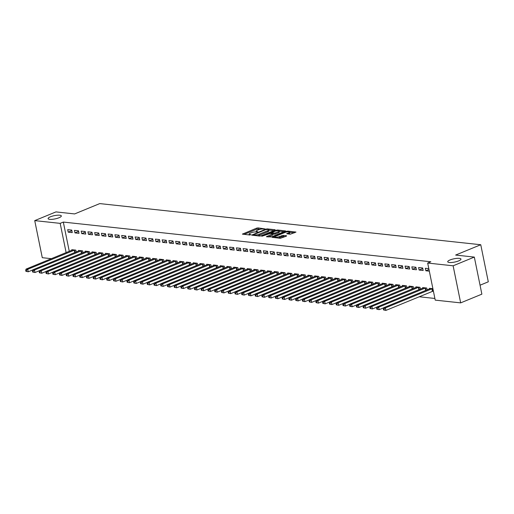 <?xml version="1.0" encoding="UTF-8"?>
<svg xmlns="http://www.w3.org/2000/svg" width="514" height="514" viewBox="0 0 514 514"><rect width="100%" height="100%" fill="white"/><g stroke="black" fill="none" stroke-linecap="round" stroke-linejoin="round"><path stroke-width="0.77" d="M265.031 228.929L258.073 227.901L256.64 228.145L242.415 234.127L249.695 234.994L250.948 234.628L249.862 234.455A3.315 0.816 -11.5 0 1 249.084 234.101A3.315 0.816 -11.5 0 1 250.209 233.208L251.365 232.733A3.315 0.816 -11.5 0 1 255.953 231.949L257.867 231.878L257.032 231.506A3.315 0.816 -11.5 0 1 256.248 231.152A3.315 0.816 -11.5 0 1 257.379 230.266L258.536 229.79A3.315 0.816 -11.5 0 1 263.117 229.006L265.031 228.929M450.026 259.962A6.753 1.67 -11.5 0 0 447.726 261.774A6.753 1.67 -11.5 0 0 451.729 262.487A6.753 1.67 -11.5 0 0 458.661 260.894A6.753 1.67 -11.5 0 0 460.962 259.082A6.753 1.67 -11.5 0 0 456.959 258.369A6.753 1.67 -11.5 0 0 450.026 259.962M50.398 216.812A6.753 1.67 -11.5 0 0 48.098 218.623A6.753 1.67 -11.5 0 0 52.1 219.337A6.753 1.67 -11.5 0 0 59.033 217.743A6.753 1.67 -11.5 0 0 61.333 215.931A6.753 1.67 -11.5 0 0 57.33 215.218A6.753 1.67 -11.5 0 0 50.398 216.812M290.294 234.198L295.974 232.077L287.911 231.12L286.478 231.364L272.253 237.346L280.316 238.303L286.446 236.125L286.555 235.733L283.214 235.373L279.449 236.575A2.769 0.687 -11.5 0 1 276.603 237.23A2.769 0.687 -11.5 0 1 274.958 236.941A2.769 0.687 -11.5 0 1 275.902 236.196L285.039 232.437A2.769 0.687 -11.5 0 1 287.879 231.788A2.769 0.687 -11.5 0 1 289.523 232.077A2.769 0.687 -11.5 0 1 288.579 232.823L286.703 233.729L290.294 234.198M427.68 263.052L453.123 265.796L460.666 302.874L435.223 300.125L427.68 263.052L430.822 261.761L63.318 222.074L60.177 223.365L66.126 252.625M51.406 258.677L42.276 257.694L34.734 220.622L55.936 211.903L74.626 213.927L99.755 203.595L480.757 244.735L455.629 255.066L474.326 257.084L453.123 265.796M34.734 220.622L60.177 223.365M275.022 230.131L275.125 229.739L267.312 228.897L265.879 229.141L251.654 235.123L259.711 236.074L261.144 235.83L275.022 230.131M277.611 230.009L285.675 230.959L271.443 236.941L266.425 236.716L272.754 233.851L270.293 233.497L261.825 236.247L276.179 230.253L277.611 230.009L277.746 230.677M480.044 285.206L488.3 281.813L480.757 244.735M418.602 267.543L419.109 270.049L423.163 270.486L422.649 267.98L418.602 267.543M427.108 289.883L426.729 288.02L422.681 287.583L422.797 288.148M405.109 266.091L405.617 268.591L409.664 269.028L409.157 266.528L405.109 266.091M413.609 288.425L413.23 286.568L409.183 286.131L409.298 286.696M391.61 264.633L392.118 267.139L396.166 267.576L395.658 265.07L391.61 264.633M400.117 286.966L399.738 285.109L395.684 284.672L395.799 285.238M378.111 263.174L378.625 265.68L382.673 266.117L382.159 263.611L378.111 263.174M386.618 285.508L386.239 283.651L382.191 283.214L382.307 283.779M364.619 261.716L365.126 264.222L369.174 264.659L368.666 262.153L364.619 261.716M373.119 284.049L372.74 282.192L368.692 281.756L368.808 282.321M351.12 260.257L351.627 262.763L355.682 263.2L355.168 260.694L351.12 260.257M359.627 282.597L359.247 280.734L355.2 280.297L355.315 280.862M337.621 258.799L338.135 261.305L342.183 261.742L341.675 259.236L337.621 258.799M346.128 281.139L345.749 279.275L341.701 278.839L341.816 279.404M324.128 257.347L324.636 259.846L328.684 260.283L328.176 257.784L324.128 257.347M332.629 279.68L332.256 277.823L328.202 277.387L328.317 277.952M310.629 255.888L311.143 258.394L315.191 258.831L314.677 256.325L310.629 255.888M319.136 278.222L318.757 276.365L314.709 275.928L314.825 276.493M297.137 254.43L297.645 256.936L301.692 257.373L301.185 254.867L297.137 254.43M305.637 276.763L305.258 274.906L301.21 274.47L301.326 275.035M283.638 252.972L284.146 255.477L288.2 255.914L287.686 253.408L283.638 252.972M292.145 275.305L291.766 273.448L287.718 273.011L287.834 273.577M270.139 251.513L270.653 254.019L274.701 254.456L274.193 251.95L270.139 251.513M278.646 273.853L278.267 271.99L274.219 271.553L274.335 272.118M256.647 250.055L257.154 252.56L261.202 252.997L260.694 250.491L256.647 250.055M265.147 272.394L264.774 270.537L260.72 270.094L260.836 270.66M243.148 248.603L243.662 251.102L247.709 251.545L247.195 249.039L243.148 248.603M251.654 270.936L251.275 269.079L247.228 268.642L247.343 269.207M229.655 247.144L230.163 249.65L234.211 250.087L233.703 247.581L229.655 247.144M238.155 269.477L237.776 267.621L233.729 267.184L233.844 267.749M216.156 245.686L216.664 248.191L220.712 248.628L220.204 246.122L216.156 245.686M224.663 268.019L224.284 266.162L220.236 265.725L220.345 266.291M202.657 244.227L203.171 246.733L207.219 247.17L206.712 244.664L202.657 244.227M211.164 266.56L210.785 264.704L206.737 264.267L206.853 264.832M189.165 242.769L189.672 245.274L193.72 245.711L193.213 243.206L189.165 242.769M197.665 265.108L197.292 263.245L193.238 262.808L193.354 263.374M175.666 241.31L176.173 243.816L180.228 244.253L179.714 241.753L175.666 241.31M184.173 263.65L183.794 261.793L179.746 261.35L179.861 261.922M162.173 239.858L162.681 242.364L166.729 242.801L166.221 240.295L162.173 239.858M170.674 262.191L170.295 260.335L166.247 259.898L166.363 260.463M148.674 238.4L149.182 240.905L153.23 241.342L152.722 238.837L148.674 238.4M157.181 260.733L156.802 258.876L152.748 258.439L152.864 259.005M135.176 236.941L135.69 239.447L139.737 239.884L139.223 237.378L135.176 236.941M143.682 259.274L143.303 257.418L139.255 256.981L139.371 257.546M121.683 235.483L122.191 237.988L126.238 238.425L125.731 235.92L121.683 235.483M130.183 257.822L129.804 255.959L125.757 255.522L125.872 256.088M108.184 234.024L108.692 236.53L112.746 236.967L112.232 234.461L108.184 234.024M116.691 256.364L116.312 254.501L112.264 254.064L112.38 254.629M94.685 232.572L95.199 235.071L99.247 235.508L98.739 233.009L94.685 232.572M103.192 254.905L102.813 253.049L98.765 252.612L98.881 253.177M81.193 231.114L81.7 233.619L85.748 234.056L85.24 231.551L81.193 231.114M89.693 253.447L89.32 251.59L85.266 251.153L85.382 251.719M67.694 229.655L68.208 232.161L72.256 232.598L71.742 230.092L67.694 229.655M76.2 251.988L75.821 250.132L71.774 249.695L71.889 250.26M63.318 222.074L69.268 251.333M419.116 296.758L434.889 298.461M82.947 252.721L82.568 250.858L78.52 250.421L78.636 250.986M74.446 230.381L74.954 232.887L79.002 233.324L78.494 230.818L74.446 230.381M96.446 254.173L96.067 252.316L92.019 251.879L92.135 252.445M87.939 231.84L88.447 234.345L92.501 234.782L91.987 232.277L87.939 231.84M109.938 255.631L109.566 253.775L105.511 253.338L105.627 253.903M101.438 233.298L101.945 235.804L105.993 236.241L105.486 233.735L101.438 233.298M123.437 257.09L123.058 255.233L119.01 254.796L119.126 255.362M114.93 234.757L115.444 237.262L119.492 237.699L118.985 235.194L114.93 234.757M136.936 258.548L136.557 256.692L132.509 256.255L132.618 256.82M128.429 236.215L128.937 238.714L132.991 239.151L132.477 236.652L128.429 236.215M150.429 260.007L150.049 258.144L146.002 257.707L146.117 258.272M141.928 237.667L142.436 240.173L146.484 240.61L145.976 238.104L141.928 237.667M163.927 261.465L163.548 259.602L159.501 259.165L159.616 259.731M155.421 239.126L155.935 241.631L159.982 242.068L159.468 239.563L155.421 239.126M177.42 262.917L177.047 261.061L172.993 260.624L173.109 261.189M168.92 240.584L169.427 243.09L173.475 243.527L172.967 241.021L168.92 240.584M190.919 264.376L190.54 262.519L186.492 262.082L186.608 262.648M182.412 242.043L182.926 244.548L186.974 244.985L186.466 242.479L182.412 242.043M204.418 265.834L204.039 263.978L199.991 263.541L200.107 264.106M195.911 243.501L196.419 246.007L200.473 246.444L199.959 243.938L195.911 243.501M217.91 267.293L217.531 265.436L213.483 264.999L213.599 265.565M209.41 244.96L209.918 247.459L213.965 247.896L213.458 245.396L209.41 244.96M231.409 268.751L231.03 266.888L226.982 266.451L227.098 267.017M222.903 246.412L223.417 248.917L227.464 249.354L226.95 246.848L222.903 246.412M244.908 270.21L244.529 268.347L240.475 267.91L240.591 268.475M236.401 247.87L236.909 250.376L240.957 250.813L240.449 248.307L236.401 247.87M258.401 271.662L258.022 269.805L253.974 269.368L254.089 269.934M249.9 249.329L250.408 251.834L254.456 252.271L253.948 249.765L249.9 249.329M271.9 273.12L271.52 271.263L267.473 270.827L267.588 271.392M263.393 250.787L263.9 253.293L267.955 253.73L267.441 251.224L263.393 250.787M285.392 274.579L285.013 272.722L280.965 272.285L281.081 272.85M276.892 252.245L277.399 254.751L281.447 255.188L280.94 252.682L276.892 252.245M298.891 276.037L298.512 274.18L294.464 273.744L294.58 274.309M290.384 253.698L290.898 256.203L294.946 256.64L294.438 254.141L290.384 253.698M312.39 277.496L312.011 275.632L307.963 275.196L308.072 275.761M303.883 255.156L304.391 257.662L308.439 258.099L307.931 255.593L303.883 255.156M325.882 278.948L325.503 277.091L321.456 276.654L321.571 277.219M317.382 256.614L317.89 259.12L321.937 259.557L321.43 257.051L317.382 256.614M339.381 280.406L339.002 278.549L334.955 278.113L335.07 278.678M330.875 258.073L331.382 260.579L335.436 261.016L334.922 258.51L330.875 258.073M352.874 281.865L352.501 280.008L348.447 279.571L348.563 280.136M344.374 259.531L344.881 262.037L348.929 262.474L348.421 259.968L344.374 259.531M366.373 283.323L365.994 281.466L361.946 281.029L362.062 281.595M357.866 260.99L358.38 263.496L362.428 263.933L361.92 261.427L357.866 260.99M379.872 284.782L379.493 282.925L375.445 282.482L375.554 283.053M371.365 262.442L371.873 264.948L375.927 265.385L375.413 262.879L371.365 262.442M393.364 286.24L392.985 284.377L388.937 283.94L389.053 284.505M384.864 263.9L385.371 266.406L389.419 266.843L388.912 264.337L384.864 263.9M406.863 287.692L406.484 285.835L402.436 285.398L402.552 285.964M398.356 265.359L398.87 267.865L402.918 268.302L402.404 265.796L398.356 265.359M420.356 289.151L419.983 287.294L415.929 286.857L416.044 287.422M411.855 266.817L412.363 269.323L416.411 269.76L415.903 267.254L411.855 266.817M432.897 291.136L433.411 291.194M432.897 288.688L429.428 288.315L429.543 288.881M428.824 268.649L425.348 268.276L425.862 270.782L429.331 271.154M474.326 257.084L481.869 294.156L460.666 302.874M68.208 232.161L71.857 230.657M74.954 232.887L78.61 231.384M81.7 233.619L85.356 232.116M88.447 234.345L92.102 232.842M95.199 235.071L98.855 233.574M101.945 235.804L105.601 234.3M108.692 236.53L112.348 235.026M115.444 237.262L119.094 235.759M122.191 237.988L125.846 236.485M128.937 238.714L132.593 237.217M135.69 239.447L139.339 237.943M142.436 240.173L146.092 238.669M149.182 240.905L152.838 239.402M155.935 241.631L159.584 240.128M162.681 242.364L166.337 240.86M169.427 243.09L173.083 241.586M176.173 243.816L179.829 242.319M182.926 244.548L186.582 243.045M189.672 245.274L193.328 243.771M196.419 246.007L200.074 244.503M203.171 246.733L206.821 245.229M209.918 247.459L213.573 245.962M216.664 248.191L220.32 246.688M223.417 248.917L227.066 247.414M230.163 249.65L233.819 248.146M236.909 250.376L240.565 248.872M243.662 251.102L247.311 249.605M250.408 251.834L254.064 250.331M257.154 252.56L260.81 251.057M263.9 253.293L267.556 251.789M270.653 254.019L274.309 252.515M277.399 254.751L281.055 253.248M284.146 255.477L287.801 253.974M290.898 256.203L294.548 254.706M297.645 256.936L301.3 255.432M304.391 257.662L308.047 256.158M311.143 258.394L314.793 256.891M317.89 259.12L321.546 257.617M324.636 259.846L328.292 258.349M331.382 260.579L335.038 259.075M338.135 261.305L341.791 259.801M344.881 262.037L348.537 260.534M351.627 262.763L355.283 261.26M358.38 263.496L362.029 261.992M365.126 264.222L368.782 262.718M371.873 264.948L375.528 263.451M378.625 265.68L382.275 264.177M385.371 266.406L389.027 264.903M392.118 267.139L395.774 265.635M398.87 267.865L402.52 266.361M405.617 268.591L409.272 267.094M412.363 269.323L416.019 267.82M419.109 270.049L422.765 268.546M425.862 270.782L428.991 269.49M260.739 229.167L256.839 229.148L244.086 234.39M273.904 230.587L268.732 230.028M257.251 235.81A3.315 0.816 -11.5 0 0 259.454 235.187L267.781 231.769L267.576 230.767A3.315 0.816 -11.5 0 0 268.706 229.874A3.315 0.816 -11.5 0 0 267.922 229.52L265.956 229.591L265.879 229.141M253.665 235.425L253.781 234.596L265.956 229.591M253.537 234.789L254.668 234.969A3.315 0.816 -11.5 0 0 259.249 234.185L267.576 230.767M267.781 231.769A3.315 0.816 -11.5 0 0 268.906 230.876L268.706 229.874M279.218 231.165L284.203 231.698M268.096 236.98L272.606 235.129L272.754 233.851M270.794 233.555L271.219 233.382M278.241 231.724A2.769 0.687 -11.5 0 0 279.186 230.985A2.769 0.687 -11.5 0 0 277.541 230.69A2.769 0.687 -11.5 0 0 274.694 231.345L271.373 233.054L275.022 233.048L278.241 231.724L278.447 232.726A2.769 0.687 -11.5 0 0 279.391 231.987L279.186 230.985M278.447 232.726L275.228 234.05L272.825 234.191M289.523 232.077L289.729 233.08A2.769 0.687 -11.5 0 1 288.784 233.825L288.38 233.992M278.035 238.053A2.769 0.687 -11.5 0 0 279.648 237.577L279.449 236.575M285.328 236.581L281.98 236.62L279.648 237.577M275.009 237.166L273.93 237.609M294.503 232.81L289.562 232.277M72.866 249.81L26.06 269.098L27.75 269.278L28.257 271.784L32.78 269.927M26.58 271.398L28.257 271.784L25.906 271.328L26.58 271.398L26.375 270.396L25.7 270.325L25.906 271.328M26.375 270.396L27.75 269.278L74.729 250.016M25.7 270.325L26.06 269.098M79.612 250.543L32.812 269.824L34.496 270.011L35.01 272.51L39.527 270.653M33.326 272.124L35.01 272.51L32.652 272.054L33.326 272.124L33.121 271.122L32.446 271.051L32.652 272.054M33.121 271.122L34.496 270.011L81.475 250.742M32.446 271.051L32.812 269.824M86.358 251.269L39.559 270.557L41.242 270.737L41.756 273.242L46.279 271.386M40.073 272.857L41.756 273.242L39.398 272.78L40.073 272.857L39.874 271.855L39.199 271.777L39.398 272.78M39.874 271.855L41.242 270.737L88.228 251.468M39.199 271.777L39.559 270.557M93.111 251.995L46.305 271.283L47.995 271.463L48.502 273.968L53.026 272.112M46.825 273.583L48.502 273.968L46.151 273.512L46.825 273.583L46.62 272.581L45.945 272.51L46.151 273.512M46.62 272.581L47.995 271.463L94.974 252.201M45.945 272.51L46.305 271.283M99.857 252.727L53.058 272.009L54.741 272.195L55.249 274.701L59.772 272.838M53.572 274.315L55.249 274.701L52.897 274.238L53.572 274.315L53.366 273.313L52.691 273.236L52.897 274.238M53.366 273.313L54.741 272.195L101.721 252.927M52.691 273.236L53.058 272.009M106.604 253.453L59.804 272.741L61.487 272.921L62.001 275.427L66.524 273.57M60.318 275.041L62.001 275.427L59.643 274.971L60.318 275.041L60.119 274.039L59.444 273.968L59.643 274.971M60.119 274.039L61.487 272.921L108.473 253.659M59.444 273.968L59.804 272.741M113.356 254.186L66.55 273.467L68.24 273.654L68.748 276.159L73.271 274.296M67.071 275.767L68.748 276.159L66.396 275.697L67.071 275.767L66.865 274.765L66.19 274.694L66.396 275.697M66.865 274.765L68.24 273.654L115.22 254.385M66.19 274.694L66.55 273.467M120.103 254.912L73.296 274.2L74.986 274.38L75.494 276.885L80.017 275.029M73.817 276.5L75.494 276.885L73.142 276.423L73.817 276.5L73.611 275.498L72.937 275.427L73.142 276.423M73.611 275.498L74.986 274.38L121.966 255.111M72.937 275.427L73.296 274.2M126.849 255.644L80.049 274.926L81.732 275.106L82.246 277.611L86.763 275.755M80.563 277.226L82.246 277.611L79.888 277.155L80.563 277.226L80.357 276.224L79.683 276.153L79.888 277.155M80.357 276.224L81.732 275.106L128.712 255.843M79.683 276.153L80.049 274.926M133.601 256.37L86.795 275.658L88.485 275.838L88.993 278.344L93.516 276.481M87.316 277.958L88.993 278.344L86.635 277.881L87.316 277.958L87.11 276.956L86.436 276.879L86.635 277.881M87.11 276.956L88.485 275.838L135.465 256.57M86.436 276.879L86.795 275.658M140.348 257.096L93.542 276.384L95.231 276.564L95.739 279.07L100.262 277.213M94.062 278.684L95.739 279.07L93.387 278.614L94.062 278.684L93.856 277.682L93.182 277.611L93.387 278.614M93.856 277.682L95.231 276.564L142.211 257.302M93.182 277.611L93.542 276.384M147.094 257.829L100.294 277.11L101.978 277.297L102.492 279.802L107.008 277.939M100.808 279.41L102.492 279.802L100.134 279.34L100.808 279.41L100.603 278.415L99.928 278.337L100.134 279.34M100.603 278.415L101.978 277.297L148.957 258.028M99.928 278.337L100.294 277.11M153.847 258.555L107.04 277.843L108.73 278.023L109.238 280.528L113.761 278.672M107.554 280.143L109.238 280.528L106.88 280.072L107.554 280.143L107.355 279.141L106.681 279.07L106.88 280.072M107.355 279.141L108.73 278.023L155.71 258.76M106.681 279.07L107.04 277.843M160.593 259.287L113.787 278.569L115.477 278.755L115.984 281.254L120.507 279.398M114.307 280.869L115.984 281.254L113.633 280.798L114.307 280.869L114.102 279.867L113.427 279.796L113.633 280.798M114.102 279.867L115.477 278.755L162.456 259.486M113.427 279.796L113.787 278.569M167.339 260.013L120.539 279.301L122.223 279.481L122.73 281.987L127.254 280.13M121.053 281.601L122.73 281.987L120.379 281.524L121.053 281.601L120.848 280.599L120.173 280.522L120.379 281.524M120.848 280.599L122.223 279.481L169.202 260.212M120.173 280.522L120.539 279.301M174.085 260.739L127.286 280.027L128.969 280.207L129.483 282.713L134.006 280.856M127.8 282.327L129.483 282.713L127.125 282.257L127.8 282.327L127.6 281.325L126.926 281.254L127.125 282.257M127.6 281.325L128.969 280.207L175.955 260.945M126.926 281.254L127.286 280.027M180.838 261.472L134.032 280.753L135.722 280.94L136.229 283.445L140.752 281.582M134.552 283.06L136.229 283.445L133.878 282.983L134.552 283.06L134.347 282.058L133.672 281.98L133.878 282.983M134.347 282.058L135.722 280.94L182.701 261.671M133.672 281.98L134.032 280.753M187.584 262.198L140.778 281.486L142.468 281.666L142.976 284.171L147.499 282.314M141.299 283.786L142.976 284.171L140.624 283.715L141.299 283.786L141.093 282.784L140.418 282.713L140.624 283.715M141.093 282.784L142.468 281.666L189.448 262.403M140.418 282.713L140.778 281.486M194.331 262.93L147.531 282.212L149.214 282.398L149.728 284.904L154.251 283.041M148.045 284.512L149.728 284.904L147.37 284.441L148.045 284.512L147.846 283.51L147.165 283.439L147.37 284.441M147.846 283.51L149.214 282.398L196.2 263.129M147.165 283.439L147.531 282.212M201.083 263.656L154.277 282.944L155.967 283.124L156.474 285.63L160.998 283.773M154.798 285.244L156.474 285.63L154.123 285.167L154.798 285.244L154.592 284.242L153.917 284.165L154.123 285.167M154.592 284.242L155.967 283.124L202.946 263.855M153.917 284.165L154.277 282.944M207.829 264.389L161.023 283.67L162.713 283.85L163.221 286.356L167.744 284.499M161.544 285.97L163.221 286.356L160.869 285.9L161.544 285.97L161.338 284.968L160.664 284.897L160.869 285.9M161.338 284.968L162.713 283.85L209.693 264.588M160.664 284.897L161.023 283.67M214.576 265.115L167.776 284.403L169.459 284.583L169.973 287.088L174.49 285.225M168.29 286.703L169.973 287.088L167.615 286.626L168.29 286.703L168.084 285.7L167.41 285.623L167.615 286.626M168.084 285.7L169.459 284.583L216.439 265.314M167.41 285.623L167.776 284.403M221.328 265.841L174.522 285.129L176.212 285.309L176.72 287.814L181.243 285.957M175.036 287.429L176.72 287.814L174.362 287.358L175.036 287.429L174.837 286.426L174.162 286.356L174.362 287.358M174.837 286.426L176.212 285.309L223.192 266.046M174.162 286.356L174.522 285.129M228.075 266.573L181.269 285.855L182.958 286.041L183.466 288.547L187.989 286.683M181.789 288.155L183.466 288.547L181.114 288.084L181.789 288.155L181.583 287.153L180.909 287.082L181.114 288.084M181.583 287.153L182.958 286.041L229.938 266.772M180.909 287.082L181.269 285.855M234.821 267.299L188.021 286.587L189.705 286.767L190.219 289.273L194.735 287.416M188.535 288.887L190.219 289.273L187.861 288.81L188.535 288.887L188.33 287.885L187.655 287.814L187.861 288.81M188.33 287.885L189.705 286.767L236.684 267.498M187.655 287.814L188.021 286.587M241.567 268.032L194.767 287.313L196.457 287.499L196.965 289.999L201.488 288.142M195.281 289.613L196.965 289.999L194.607 289.543L195.281 289.613L195.082 288.611L194.408 288.54L194.607 289.543M195.082 288.611L196.457 287.499L243.437 268.231M194.408 288.54L194.767 287.313M248.32 268.758L201.514 288.046L203.203 288.226L203.711 290.731L208.234 288.868M202.034 290.346L203.711 290.731L201.359 290.269L202.034 290.346L201.829 289.343L201.154 289.266L201.359 290.269M201.829 289.343L203.203 288.226L250.183 268.957M201.154 289.266L201.514 288.046M255.066 269.484L208.266 288.772L209.95 288.952L210.457 291.457L214.981 289.6M208.78 291.072L210.457 291.457L208.106 291.001L208.78 291.072L208.575 290.069L207.9 289.999L208.106 291.001M208.575 290.069L209.95 288.952L256.929 269.689M207.9 289.999L208.266 288.772M261.812 270.216L215.013 289.498L216.696 289.684L217.21 292.19L221.733 290.326M215.527 291.798L217.21 292.19L214.852 291.727L215.527 291.798L215.327 290.802L214.653 290.725L214.852 291.727M215.327 290.802L216.696 289.684L263.682 270.415M214.653 290.725L215.013 289.498M268.565 270.942L221.759 290.23L223.449 290.41L223.956 292.916L228.479 291.059M222.279 292.53L223.956 292.916L221.605 292.46L222.279 292.53L222.074 291.528L221.399 291.457L221.605 292.46M222.074 291.528L223.449 290.41L270.428 271.148M221.399 291.457L221.759 290.23M275.311 271.675L228.505 290.956L230.195 291.142L230.702 293.642L235.226 291.785M229.026 293.256L230.702 293.642L228.351 293.186L229.026 293.256L228.82 292.254L228.145 292.183L228.351 293.186M228.82 292.254L230.195 291.142L277.174 271.874M228.145 292.183L228.505 290.956M282.058 272.401L235.258 291.689L236.941 291.868L237.455 294.374L241.978 292.517M235.772 293.989L237.455 294.374L235.097 293.912L235.772 293.989L235.566 292.986L234.892 292.909L235.097 293.912M235.566 292.986L236.941 291.868L283.921 272.6M234.892 292.909L235.258 291.689M288.81 273.127L242.004 292.415L243.694 292.594L244.201 295.1L248.725 293.243M242.524 294.715L244.201 295.1L241.85 294.644L242.524 294.715L242.319 293.712L241.644 293.642L241.85 294.644M242.319 293.712L243.694 292.594L290.673 273.332M241.644 293.642L242.004 292.415M295.556 273.859L248.75 293.141L250.44 293.327L250.948 295.833L255.471 293.969M249.271 295.447L250.948 295.833L248.596 295.37L249.271 295.447L249.065 294.445L248.391 294.368L248.596 295.37M249.065 294.445L250.44 293.327L297.42 274.058M248.391 294.368L248.75 293.141M302.303 274.585L255.503 293.873L257.186 294.053L257.7 296.559L262.217 294.702M256.017 296.173L257.7 296.559L255.342 296.103L256.017 296.173L255.811 295.171L255.137 295.1L255.342 296.103M255.811 295.171L257.186 294.053L304.166 274.791M255.137 295.1L255.503 293.873M309.055 275.318L262.249 294.599L263.939 294.785L264.447 297.291L268.97 295.428M262.763 296.899L264.447 297.291L262.089 296.829L262.763 296.899L262.564 295.897L261.889 295.826L262.089 296.829M262.564 295.897L263.939 294.785L310.919 275.517M261.889 295.826L262.249 294.599M315.802 276.044L268.995 295.332L270.685 295.511L271.193 298.017L275.716 296.16M269.516 297.632L271.193 298.017L268.841 297.555L269.516 297.632L269.31 296.629L268.636 296.552L268.841 297.555M269.31 296.629L270.685 295.511L317.665 276.243M268.636 296.552L268.995 295.332M322.548 276.776L275.748 296.058L277.431 296.237L277.945 298.743L282.462 296.886M276.262 298.358L277.945 298.743L275.588 298.287L276.262 298.358L276.057 297.355L275.382 297.285L275.588 298.287M276.057 297.355L277.431 296.237L324.411 276.975M275.382 297.285L275.748 296.058M329.294 277.502L282.494 296.79L284.178 296.97L284.692 299.476L289.215 297.612M283.008 299.09L284.692 299.476L282.334 299.013L283.008 299.09L282.809 298.088L282.135 298.011L282.334 299.013M282.809 298.088L284.178 296.97L331.164 277.701M282.135 298.011L282.494 296.79M336.047 278.228L289.241 297.516L290.93 297.696L291.438 300.202L295.961 298.345M289.761 299.816L291.438 300.202L289.086 299.746L289.761 299.816L289.555 298.814L288.881 298.743L289.086 299.746M289.555 298.814L290.93 297.696L337.91 278.434M288.881 298.743L289.241 297.516M342.793 278.961L295.993 298.242L297.677 298.428L298.184 300.934L302.707 299.071M296.507 300.542L298.184 300.934L295.833 300.472L296.507 300.542L296.302 299.54L295.627 299.469L295.833 300.472M296.302 299.54L297.677 298.428L344.656 279.16M295.627 299.469L295.993 298.242M349.539 279.687L302.74 298.975L304.423 299.154L304.937 301.66L309.46 299.803M303.254 301.275L304.937 301.66L302.579 301.204L303.254 301.275L303.054 300.272L302.38 300.202L302.579 301.204M303.054 300.272L304.423 299.154L351.409 279.892M302.38 300.202L302.74 298.975M356.292 280.419L309.486 299.701L311.176 299.887L311.683 302.386L316.206 300.529M310.006 302.001L311.683 302.386L309.332 301.93L310.006 302.001L309.801 300.998L309.126 300.928L309.332 301.93M309.801 300.998L311.176 299.887L358.155 280.618M309.126 300.928L309.486 299.701M363.038 281.145L316.232 300.433L317.922 300.613L318.429 303.119L322.953 301.262M316.752 302.733L318.429 303.119L316.078 302.656L316.752 302.733L316.547 301.731L315.872 301.654L316.078 302.656M316.547 301.731L317.922 300.613L364.901 281.344M315.872 301.654L316.232 300.433M369.784 281.871L322.985 301.159L324.668 301.339L325.182 303.845L329.699 301.988M323.499 303.459L325.182 303.845L322.824 303.388L323.499 303.459L323.293 302.457L322.619 302.386L322.824 303.388M323.293 302.457L324.668 301.339L371.648 282.077M322.619 302.386L322.985 301.159M376.537 282.604L329.731 301.885L331.421 302.071L331.928 304.577L336.452 302.714M330.251 304.192L331.928 304.577L329.57 304.115L330.251 304.192L330.046 303.189L329.371 303.112L329.57 304.115M330.046 303.189L331.421 302.071L378.4 282.803M329.371 303.112L329.731 301.885M383.283 283.33L336.477 302.618L338.167 302.797L338.675 305.303L343.198 303.446M336.998 304.918L338.675 305.303L336.323 304.847L336.998 304.918L336.792 303.915L336.117 303.845L336.323 304.847M336.792 303.915L338.167 302.797L385.147 283.535M336.117 303.845L336.477 302.618M390.03 284.062L343.23 303.344L344.913 303.53L345.427 306.029L349.944 304.172M343.744 305.644L345.427 306.029L343.069 305.573L343.744 305.644L343.538 304.641L342.864 304.571L343.069 305.573M343.538 304.641L344.913 303.53L391.893 284.261M342.864 304.571L343.23 303.344M396.782 284.788L349.976 304.076L351.666 304.256L352.174 306.762L356.697 304.905M350.49 306.376L352.174 306.762L349.816 306.299L350.49 306.376L350.291 305.374L349.616 305.297L349.816 306.299M350.291 305.374L351.666 304.256L398.646 284.987M349.616 305.297L349.976 304.076M403.529 285.514L356.722 304.802L358.412 304.982L358.92 307.488L363.443 305.631M357.243 307.102L358.92 307.488L356.568 307.031L357.243 307.102L357.037 306.1L356.363 306.029L356.568 307.031M357.037 306.1L358.412 304.982L405.392 285.72M356.363 306.029L356.722 304.802M410.275 286.247L363.475 305.534L365.158 305.714L365.666 308.22L370.189 306.357M363.989 307.835L365.666 308.22L363.314 307.757L363.989 307.835L363.784 306.832L363.109 306.755L363.314 307.757M363.784 306.832L365.158 305.714L412.138 286.446M363.109 306.755L363.475 305.534M417.021 286.973L370.221 306.26L371.905 306.44L372.419 308.946L376.942 307.089M370.735 308.561L372.419 308.946L370.061 308.49L370.735 308.561L370.536 307.558L369.862 307.488L370.061 308.49M370.536 307.558L371.905 306.44L418.891 287.178M369.862 307.488L370.221 306.26M423.774 287.705L376.968 306.986L378.657 307.173L379.165 309.679L383.688 307.815M377.488 309.287L379.165 309.679L376.813 309.216L377.488 309.287L377.282 308.284L376.608 308.214L376.813 309.216M377.282 308.284L378.657 307.173L425.637 287.904M376.608 308.214L376.968 306.986M430.52 288.431L383.714 307.719L385.404 307.899L385.911 310.405L433.373 291.008M384.234 310.019L385.911 310.405L383.56 309.942L384.234 310.019L384.029 309.017L383.354 308.946L383.56 309.942M384.029 309.017L385.404 307.899L432.383 288.63M383.354 308.946L383.714 307.719M257.141 232.045L257.032 231.506M249.971 234.994L249.862 234.455M242.846 234.256L242.762 233.844M256.839 229.148L256.64 228.145M258.272 228.897L258.073 227.901M252.091 235.251L252.008 234.847M267.428 229.469L267.312 228.897M253.82 235.438L253.704 234.866M254.783 235.547L254.668 234.969M259.454 235.187L259.249 234.185M266.862 236.851L266.779 236.44M272.606 235.129L272.401 234.127M276.307 230.87L276.179 230.253M271.488 233.626L271.373 233.054M273.795 234.294L273.589 233.292M275.228 234.05L275.022 233.048M287.14 233.857L287.056 233.446M288.784 233.825L288.579 232.823M281.98 236.62L281.781 235.618M283.413 236.376L283.214 235.373M272.69 237.474L272.606 237.07M286.6 231.975L286.478 231.364M288.046 231.775L287.911 231.12M74.723 252.599L74.234 250.17M75.063 252.458L74.575 250.055M81.475 253.325L80.981 250.903M81.81 253.184L81.321 250.787M88.222 254.051L87.727 251.629M88.562 253.916L88.067 251.513M94.968 254.783L94.48 252.355M95.308 254.642L94.82 252.245M101.721 255.509L101.226 253.087M102.055 255.374L101.566 252.972M108.467 256.242L107.972 253.813M108.801 256.101L108.313 253.698M115.213 256.968L114.718 254.546M115.554 256.827L115.065 254.43M121.966 257.694L121.471 255.272M122.3 257.559L121.812 255.156M128.712 258.426L128.217 256.004M129.046 258.285L128.558 255.888M135.458 259.152L134.964 256.73M135.799 259.017L135.31 256.614M142.205 259.885L141.716 257.456M142.545 259.743L142.057 257.341M148.957 260.611L148.462 258.189M149.291 260.469L148.803 258.073M155.703 261.337L155.209 258.915M156.044 261.202L155.556 258.799M162.45 262.069L161.961 259.647M162.79 261.928L162.302 259.531M169.202 262.795L168.708 260.373M169.536 262.66L169.048 260.257M175.949 263.528L175.454 261.099M176.283 263.386L175.794 260.983M182.695 264.254L182.207 261.832M183.035 264.119L182.547 261.716M189.448 264.986L188.953 262.558M189.782 264.845L189.293 262.442M196.194 265.712L195.699 263.29M196.528 265.571L196.04 263.174M202.94 266.438L202.445 264.016M203.281 266.303L202.792 263.9M209.693 267.171L209.198 264.742M210.027 267.029L209.539 264.633M216.439 267.897L215.944 265.475M216.773 267.762L216.285 265.359M223.185 268.629L222.691 266.201M223.526 268.488L223.037 266.085M229.931 269.355L229.443 266.933M230.272 269.214L229.784 266.817M236.684 270.081L236.189 267.659M237.018 269.946L236.53 267.543M243.43 270.814L242.936 268.392M243.771 270.672L243.283 268.276M250.177 271.54L249.688 269.118M250.517 271.405L250.029 269.002M256.929 272.272L256.435 269.844M257.263 272.131L256.775 269.728M263.676 272.998L263.181 270.576M264.01 272.863L263.521 270.46M270.422 273.731L269.934 271.302M270.762 273.589L270.274 271.186M277.174 274.457L276.68 272.034M277.509 274.315L277.02 271.919M283.921 275.183L283.426 272.761M284.255 275.048L283.767 272.645M290.667 275.915L290.172 273.487M291.008 275.774L290.519 273.371M297.42 276.641L296.925 274.219M297.754 276.506L297.265 274.103M304.166 277.374L303.671 274.945M304.5 277.232L304.012 274.829M310.912 278.1L310.417 275.677M311.253 277.958L310.764 275.562M317.658 278.826L317.17 276.403M317.999 278.691L317.511 276.288M324.411 279.558L323.916 277.13M324.745 279.417L324.257 277.02M331.157 280.284L330.663 277.862M331.498 280.149L331.003 277.746M337.904 281.017L337.415 278.588M338.244 280.875L337.756 278.472M344.656 281.743L344.162 279.32M344.99 281.601L344.502 279.205M351.403 282.469L350.908 280.046M351.737 282.334L351.248 279.931M358.149 283.201L357.654 280.779M358.489 283.06L358.001 280.663M364.901 283.927L364.407 281.505M365.236 283.792L364.747 281.389M371.648 284.66L371.153 282.231M371.982 284.518L371.493 282.115M378.394 285.386L377.899 282.963M378.734 285.251L378.246 282.848M385.14 286.118L384.652 283.689M385.481 285.977L384.992 283.574M391.893 286.844L391.398 284.422M392.227 286.703L391.739 284.306M398.639 287.57L398.144 285.148M398.98 287.435L398.491 285.032M405.385 288.303L404.897 285.874M405.726 288.161L405.238 285.765M412.138 289.029L411.643 286.606M412.472 288.894L411.984 286.491M418.884 289.761L418.39 287.332M419.218 289.62L418.73 287.217M425.631 290.487L425.142 288.065M425.971 290.346L425.483 287.949M432.396 291.297L431.889 288.791M432.737 291.181L432.229 288.675M256.422 232L256.248 231.152M249.251 234.949L249.084 234.101M271.263 233.6L271.129 232.945M275.125 237.738L274.958 236.941"/></g></svg>
